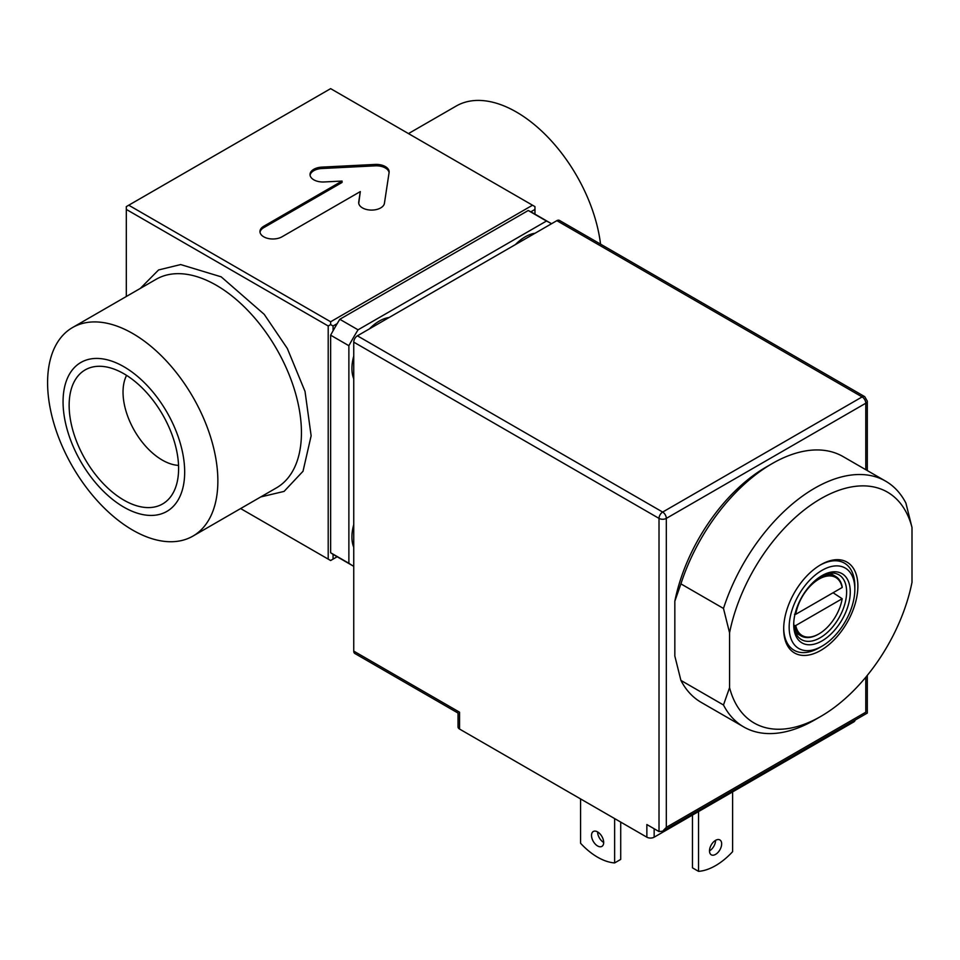 <?xml version="1.0" encoding="UTF-8"?>
<svg xmlns="http://www.w3.org/2000/svg" width="960" height="960" viewBox="0 0 960 960"><rect width="100%" height="100%" fill="white"/><g stroke="black" fill="none" stroke-linecap="round" stroke-linejoin="round"><path stroke-width="1.44" d="M709.5 850.884A8.604 4.968 120 0 0 715.572 840.348A8.604 4.968 -60 0 1 719.88 839.928A8.604 4.968 -60 0 1 721.2 846.816A8.604 4.968 -60 0 1 715.572 854.388A8.604 4.968 -60 0 1 711.276 854.82A8.604 4.968 -60 0 1 709.956 847.932A8.604 4.968 -60 0 1 715.572 840.348M698.544 811.56L698.544 871.356A60.204 34.752 120 0 0 715.572 865.632A60.204 34.752 120 0 0 732.6 851.688L732.6 791.892M597.6 831.924A8.604 4.968 60 0 1 603.216 839.496A8.604 4.968 60 0 1 601.896 846.396A8.604 4.968 60 0 1 597.6 845.964A8.604 4.968 60 0 1 591.984 838.392A8.604 4.968 60 0 1 593.304 831.492A8.604 4.968 60 0 1 597.6 831.924A8.604 4.968 -120 0 0 603.684 842.46M766.056 467.124L772.128 463.62A141.9 81.924 -60 0 1 843.084 456.588L885.648 481.164A141.9 81.924 -60 0 1 905.916 503.124L912 527.484L912 582.324A133.308 76.968 -60 0 1 820.788 716.412A133.308 76.968 -60 0 1 820.776 716.412L814.704 719.916A141.9 81.924 -60 0 1 743.748 726.948A141.9 81.924 -60 0 1 723.48 704.988L680.916 680.412L674.832 656.052L674.832 601.212A133.308 76.968 -60 0 1 766.044 467.124A133.308 76.968 -60 0 1 766.056 467.124M820.776 564.732L820.776 564.732A52.464 30.288 120 0 0 783.684 628.98A52.464 30.288 120 0 0 820.776 650.4A52.464 30.288 120 0 0 857.88 586.152A52.464 30.288 120 0 0 820.776 564.732M819.264 647.772L822 646.188A46.44 26.808 -60 0 1 789.156 627.228A46.44 26.808 -60 0 1 822 570.348A46.44 26.808 -60 0 1 854.832 589.308A46.44 26.808 -60 0 1 822 646.188L819.264 647.772A50.316 29.052 120 0 1 783.696 628.092M854.832 589.308L854.832 586.152A50.316 29.052 120 0 0 820.008 565.188M822 575.616L822 575.616A39.996 23.088 120 0 0 793.716 624.6A39.996 23.088 120 0 0 822 640.92A39.996 23.088 120 0 0 850.272 591.948A39.996 23.088 120 0 0 822 575.616M793.74 623.52A37.416 21.6 120 0 0 801.468 639.612A37.416 21.6 120 0 0 820.176 637.764A37.416 21.6 120 0 0 844.608 604.8A37.416 21.6 120 0 0 838.884 574.812A37.416 21.6 120 0 0 821.076 576.168M833.064 592.752L842.172 598.728A33.54 19.368 -60 0 1 818.952 633.9L818.352 634.248A34.404 19.86 -60 0 1 801.144 635.952A34.404 19.86 -60 0 1 794.52 625.536L793.824 625.14M817.824 578.388A34.404 19.86 -60 0 1 818.352 578.076A34.404 19.86 -60 0 1 835.548 576.372A34.404 19.86 -60 0 1 842.184 586.788L842.172 587.496A33.54 19.368 -60 0 0 818.952 579.132A33.54 19.368 -60 0 0 795.744 614.292L842.172 587.496M818.352 634.248L818.952 633.9A33.54 19.368 -60 0 1 795.744 625.536L794.52 625.536M515.412 244.584A38.7 22.344 -60 0 1 525.228 236.808L525.24 236.808A38.7 22.344 -60 0 1 535.056 233.244M520.296 241.764A21.504 12.408 120 0 0 518.244 241.896M369.456 328.848A38.7 22.344 -60 0 1 379.284 321.072L379.284 321.072A38.7 22.344 -60 0 1 389.112 317.508M374.34 326.028A21.504 12.408 120 0 0 372.3 326.16M372.384 326.136A19.776 11.424 -60 0 1 372.972 326.82M384.432 203.28A12.9 7.452 180 0 1 375.996 209.64A12.9 7.452 180 0 1 362.46 207.9A12.9 7.452 180 0 1 358.68 202.632A12.9 7.452 180 0 1 358.728 201.984L360.3 191.592L281.988 236.808A12.9 7.452 180 0 1 263.736 236.808A12.9 7.452 180 0 1 259.968 231.54A12.9 7.452 180 0 1 263.736 226.272L342.06 181.056L324.06 181.968A12.9 7.452 180 0 1 313.812 179.82A12.9 7.452 180 0 1 310.032 174.552A12.9 7.452 180 0 1 321.804 167.124L375.12 164.436A12.9 7.452 180 0 1 389.148 171.852A12.9 7.452 180 0 1 389.1 172.5L384.432 203.28M600.552 244.14A120.408 69.516 -120 0 0 516.384 112.02A120.408 69.516 -120 0 0 456.18 106.056L408.48 133.584M132.732 333.516A120.408 69.516 60 0 1 211.38 439.62A120.408 69.516 60 0 1 192.924 536.1A120.408 69.516 60 0 1 132.732 530.136A120.408 69.516 60 0 1 54.072 424.032A120.408 69.516 60 0 1 72.528 327.552A120.408 69.516 60 0 1 132.732 333.516M123.876 366.72A86.004 49.656 60 0 1 184.68 472.044A86.004 49.656 60 0 1 123.876 507.156A86.004 49.656 60 0 1 63.06 401.82A86.004 49.656 60 0 1 123.876 366.72M123.876 500.136A77.4 44.688 60 0 1 70.812 421.8A77.4 44.688 60 0 1 97.848 366.312A77.4 44.688 60 0 1 123.876 373.74A77.4 44.688 60 0 1 172.02 494.784A77.4 44.688 60 0 1 123.876 500.136M126.576 375.372A55.476 32.028 -120 0 0 162.252 460.068A55.476 32.028 -120 0 0 178.536 465.384M353.748 651.108L353.748 342.132L659.016 518.388L659.016 831.564L646.86 824.544L646.86 837.192L459.552 729.048L459.552 712.2C457.584 713.328 457.584 713.328 459.552 712.2L353.748 651.108A5.16 2.976 -60 0 0 354.816 653.472L458.04 713.064L458.04 726.948A5.16 2.976 0 0 0 459.552 729.048M867.3 675.384L867.3 713.064L662.664 831.204L666.324 827.352L666.324 518.388A5.16 2.976 180 0 1 659.016 518.388A5.16 2.976 -60 0 1 662.664 512.064L357.396 335.82A5.16 2.976 120 0 0 353.748 342.132M357.396 335.82L556.86 220.656A5.16 2.976 120 0 1 559.44 220.404L864.72 396.648L867.3 401.124A5.16 2.976 180 0 1 865.788 403.224L666.324 518.388A5.16 2.976 60 0 0 662.664 512.064L862.128 396.912L556.86 220.656M855.12 720.096A5.16 2.976 180 0 1 853.62 722.028L654.156 837.192A5.16 2.976 180 0 1 646.86 837.192M662.664 831.204L659.016 831.564M698.544 871.356L692.472 867.84L692.472 815.064M620.712 822.096L620.712 859.416L614.628 862.932L614.628 818.58M580.572 798.912L580.572 843.264A60.204 34.752 -120 0 0 614.628 862.932M666.324 827.352L865.788 712.2C867.756 713.328 867.756 713.328 865.788 712.2L865.788 677.22M674.832 601.212L680.916 583.872A141.9 81.924 -60 0 1 772.128 463.62L766.044 467.124M680.916 583.872L723.48 608.448L729.564 632.808L729.564 687.648L723.48 704.988M743.748 726.948L701.184 702.372A141.9 81.924 -60 0 1 680.916 680.412M723.48 608.448A141.9 81.924 -60 0 1 885.648 481.164M729.564 632.808A133.308 76.968 -60 0 1 820.776 498.72A133.308 76.968 -60 0 1 912 527.484M814.704 719.916L820.788 716.412A133.308 76.968 -60 0 1 729.564 687.648M794.52 614.304L795.744 614.292M842.172 598.728L795.744 625.536M353.748 378.756A38.7 22.344 -60 0 1 351.924 368.472A38.7 22.344 -60 0 1 353.748 356.076M353.748 547.284A38.7 22.344 -60 0 1 351.924 537A38.7 22.344 -60 0 1 353.748 524.604M551.544 223.728A197.808 114.204 120 0 0 551.16 223.5A197.808 114.204 120 0 0 546.468 221.04L358.044 329.82A197.808 114.204 120 0 0 348.876 345.708L348.876 563.28A197.808 114.204 120 0 0 353.364 566.112A197.808 114.204 120 0 0 353.748 566.328M352.824 359.88A21.504 12.408 120 0 0 353.748 361.716M352.824 528.408A21.504 12.408 120 0 0 353.748 530.244M551.16 223.5L532.92 212.964A197.808 114.204 120 0 0 530.832 211.812A197.808 114.204 120 0 0 528.228 210.504L546.468 221.04M348.876 563.28L330.636 552.744A197.808 114.204 120 0 0 333.072 554.34A197.808 114.204 120 0 0 335.112 555.576L353.364 566.112M348.876 345.708L330.636 335.172L330.636 552.744M358.044 329.82L339.804 319.284A197.808 114.204 120 0 0 337.2 323.604A197.808 114.204 120 0 0 333.072 330.768A197.808 114.204 120 0 0 330.636 335.172M528.228 210.504L339.804 319.284M534.96 214.152L534.96 209.424L530.832 211.812M337.164 556.752L333.072 559.116L333.072 554.34M337.2 323.604L333.072 325.992L333.072 330.768M353.748 360.132A19.776 11.424 -60 0 1 352.86 359.964M353.748 527.832A18.924 10.92 -60 0 1 352.98 527.652M534.96 209.424L534.96 206.616L330.636 88.644L128.736 205.212L330.636 321.768L330.636 324.588L328.2 325.992L328.2 559.116L240.624 508.56M333.072 559.116L330.636 560.52L328.2 559.116M333.072 325.992L330.636 324.588M330.636 321.768L532.536 205.212M353.028 358.932A18.924 10.92 120 0 0 353.748 359.028M126.312 296.508L126.312 209.424L328.2 325.992M126.312 209.424L126.312 206.616L128.736 205.212M360.3 191.592L358.74 203.34M389.088 172.56A12.9 7.452 0 0 0 375.12 165.84L321.804 168.528A12.9 7.452 0 0 0 310.092 175.248M260.016 232.248A12.9 7.452 0 0 1 263.736 227.676L342.06 182.46L342.06 181.056M260.736 496.944L284.076 491.4L303.012 471.264L311.136 435.804L305.028 391.428L287.304 348.444L264.228 314.352L221.172 276.828L180.66 264.564L158.568 269.952L140.328 288.408M192.924 536.1L276.504 487.836A120.408 69.516 -120 0 0 294.96 391.356A120.408 69.516 -120 0 0 216.312 285.264A120.408 69.516 -120 0 0 156.108 279.3L72.528 327.552M654.156 837.192L654.156 828.756M853.62 722.028L853.62 720.96M865.788 469.692L865.788 403.224A5.16 2.976 -120 0 0 862.128 396.912A5.16 2.976 -60 0 1 864.72 396.648M358.728 203.28L358.728 201.984M375.12 165.84L375.12 164.436M321.804 168.528L321.804 167.124M263.736 227.676L263.736 226.272M795.624 632.76L801.144 635.952M867.3 401.124L867.3 470.568M830.028 573.18L835.548 576.372"/></g></svg>
